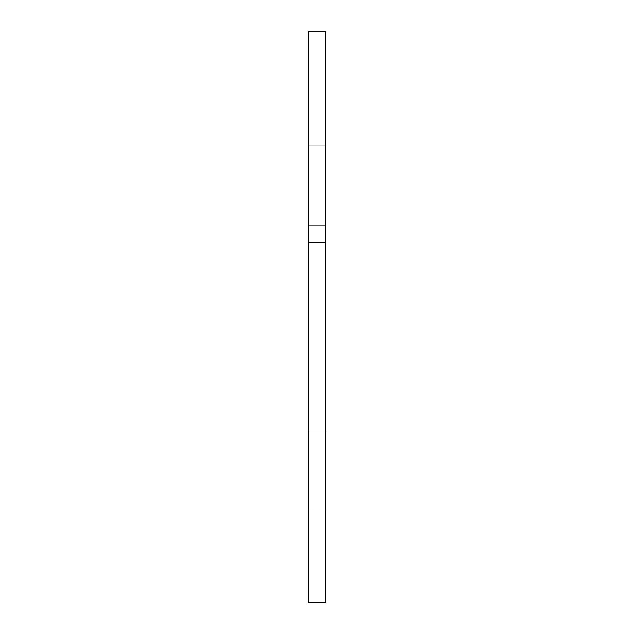 <?xml version="1.0" encoding="UTF-8"?>
<svg xmlns="http://www.w3.org/2000/svg" width="634" height="634" viewBox="0 0 634 634"><rect width="100%" height="100%" fill="white"/><g stroke="black" fill="none" stroke-linecap="round" stroke-linejoin="round"><path stroke-width="0.48" stroke-dasharray="3.17 2.38" d="M308.441 225.704L325.559 225.704L325.559 145.82L325.559 225.704L308.441 225.704L308.441 145.82L308.441 225.704L325.559 225.704L308.441 225.704M308.441 511.004L325.559 511.004L325.559 431.12L325.559 511.004L308.441 511.004L308.441 431.12L308.441 511.004L325.559 511.004L308.441 511.004M308.441 471.062L308.441 431.12L308.441 471.062M308.441 242.537L308.441 31.7L325.559 31.7L325.559 602.3L308.441 602.3L308.441 242.537L325.559 242.537M325.559 471.062L325.559 431.12L325.559 471.062M308.441 431.12L325.559 431.12L308.441 431.12M308.441 145.82L325.559 145.82L308.441 145.82"/><path stroke-width="0.95" d="M308.441 242.537L308.441 602.3L325.559 602.3L325.559 31.7L308.441 31.7L308.441 242.537L325.559 242.537"/></g></svg>
